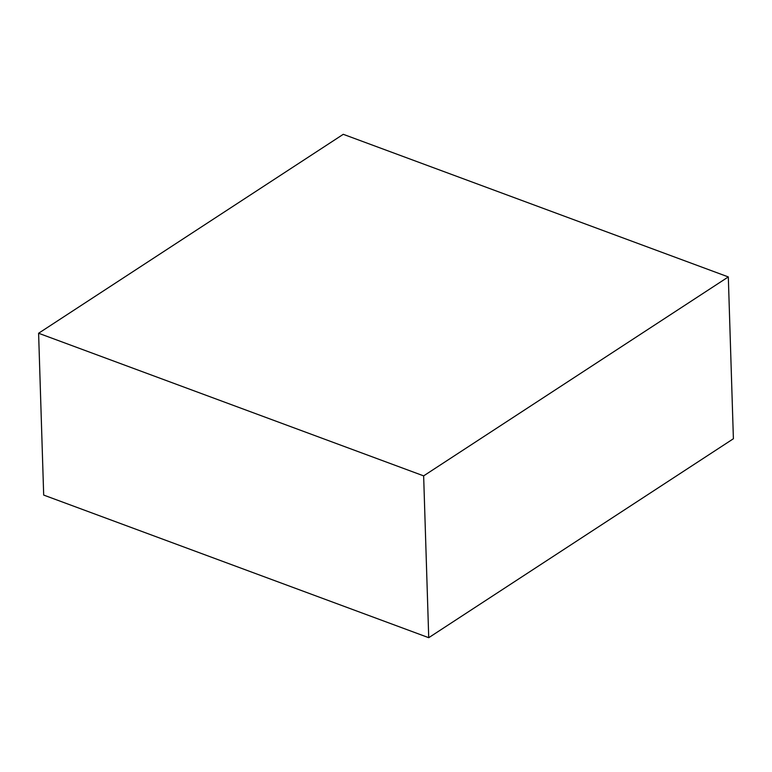 <?xml version="1.0" encoding="UTF-8"?>
<svg xmlns="http://www.w3.org/2000/svg" width="772" height="772" viewBox="0 0 772 772"><rect width="100%" height="100%" fill="white"/><g stroke="black" fill="none" stroke-linecap="round" stroke-linejoin="round"><path stroke-width="1.16" d="M423.645 475.87L428.73 637.691L43.686 495.074L38.6 333.253L423.645 475.87L728.314 276.926L343.27 134.309L38.6 333.253L43.686 495.074L428.73 637.691L423.645 475.87L38.6 333.253L343.27 134.309L728.314 276.926L733.4 438.747L728.314 276.926L423.645 475.87M733.4 438.747L428.73 637.691L733.4 438.747"/></g></svg>
